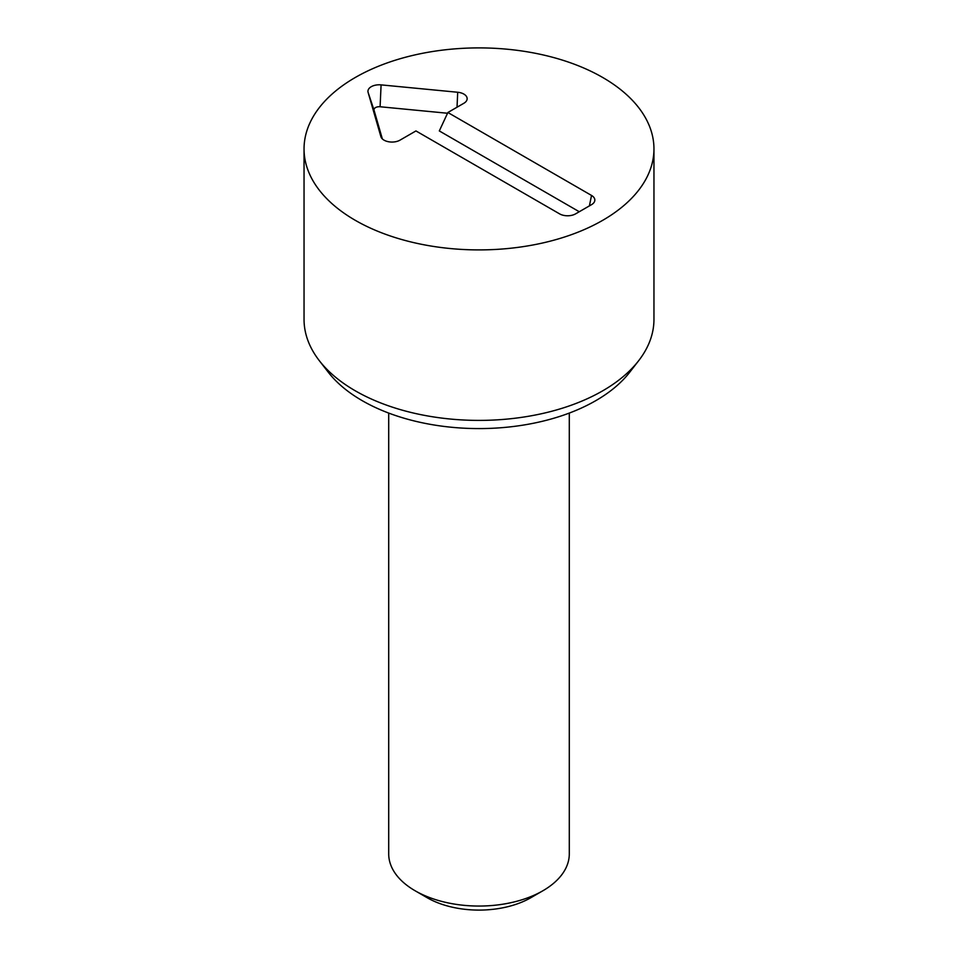 <?xml version="1.0" encoding="UTF-8"?>
<svg xmlns="http://www.w3.org/2000/svg" width="958" height="958" viewBox="0 0 958 958"><rect width="100%" height="100%" fill="white"/><g stroke="black" fill="none" stroke-linecap="round" stroke-linejoin="round"><path stroke-width="1.44" d="M579.279 211.742L439.315 130.935L447.877 112.505L591.529 195.444A11.292 6.514 180 0 1 594.631 201.288A11.292 6.514 180 0 1 591.529 204.665L575.566 213.874A11.292 6.514 180 0 1 559.604 213.874L415.952 130.935L399.989 140.155A11.292 6.514 180 0 1 388.697 141.772A11.292 6.514 180 0 1 380.925 136.778A11.292 6.514 180 0 1 380.877 136.611L368.1 92.375A11.292 6.514 180 0 1 381.092 84.879L457.708 92.255A11.292 6.514 180 0 1 466.941 99.919A11.292 6.514 180 0 1 463.84 103.284L447.877 112.505M447.53 113.248L380.098 106.757A5.233 3.03 0 0 0 374.063 110.242L382.35 138.91M388.709 413.078L388.709 853.913A90.292 52.127 0 0 0 415.149 890.784L427.124 897.694A73.371 42.356 0 0 0 530.876 897.694L542.851 890.784A90.292 52.127 0 0 0 569.291 853.913L569.291 413.078M415.149 890.784A90.292 52.127 0 0 0 542.851 890.784L530.876 897.694M319.289 360.639L328.223 372.159A165.171 95.357 0 0 0 362.208 400.66A165.171 95.357 0 0 0 629.777 372.159L638.711 360.639A174.955 101.009 180 0 1 355.298 390.816A174.955 101.009 180 0 1 319.289 360.639A174.955 101.009 180 0 1 304.045 319.397L304.045 148.909A174.955 101.009 180 0 1 479 47.9A174.955 101.009 180 0 1 653.955 148.909A174.955 101.009 180 0 1 545.952 242.218A174.955 101.009 180 0 1 355.298 220.328A174.955 101.009 180 0 1 304.045 148.909M653.955 148.909L653.955 319.397A174.955 101.009 180 0 1 638.711 360.639M591.529 195.444L589.398 205.898M457.708 92.255L457.026 107.212M381.092 84.879L380.098 106.757M368.1 92.375L374.063 110.242"/></g></svg>
